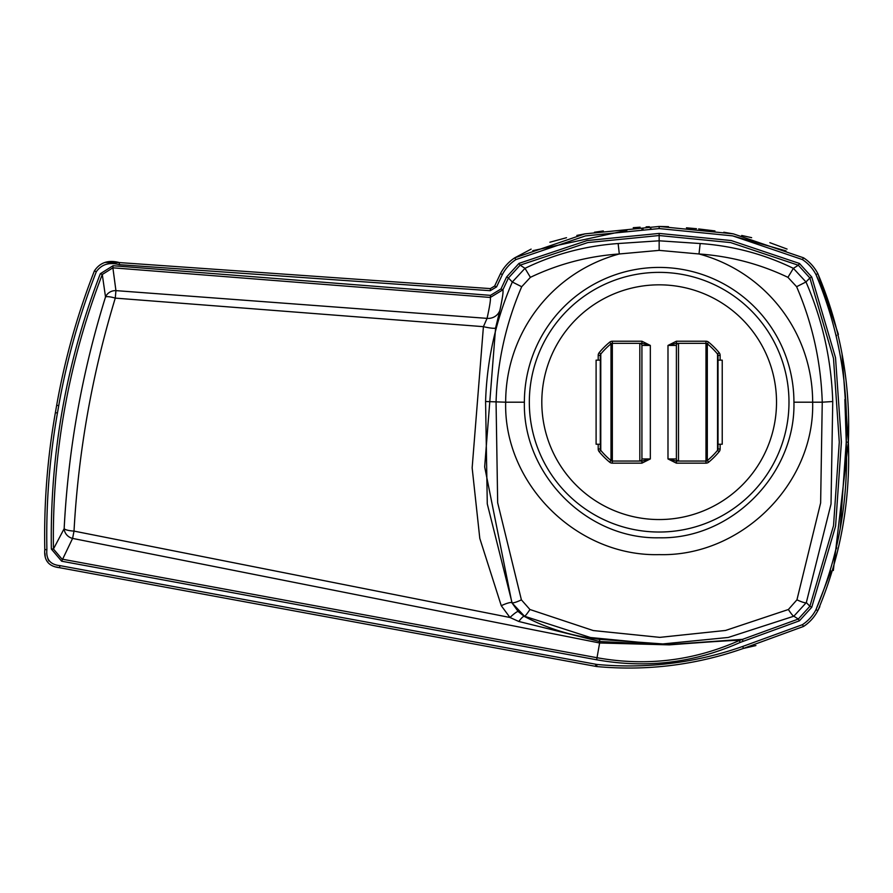 <?xml version="1.0" encoding="UTF-8"?>
<svg xmlns="http://www.w3.org/2000/svg" width="893" height="893" viewBox="0 0 893 893"><rect width="100%" height="100%" fill="white"/><g stroke="black" fill="none" stroke-linecap="round" stroke-linejoin="round"><path stroke-width="1.34" d="M56.181 566.999L59.53 567.691C48.769 566.486 43.857 560.469 44.795 549.641A705.894 705.894 0 0 1 55.377 412.644L56.672 405.299A705.894 705.894 0 0 1 94.379 270.925C100.027 262.442 108.388 259.651 119.45 262.587L490.391 288.606L494.633 286.061L500.482 273.615L494.633 286.061L490.391 288.606L490.235 290.705L119.305 264.674C109.292 261.962 101.635 264.295 96.332 271.684A703.784 703.784 0 0 0 58.737 405.668L57.442 413.012A703.784 703.784 0 0 0 46.894 549.597C45.911 559.308 50.242 564.655 59.909 565.626L596.926 664.459C646.766 669.036 695.39 663.019 742.797 646.42L802.416 624.687A39.917 39.917 0 0 0 815.968 609.685C838.415 556.306 848.517 500.46 846.251 442.135C848.506 383.767 838.415 327.91 815.968 274.586A39.917 39.917 0 0 0 802.405 259.573L732.628 235.864L659.157 228.563L585.495 235.897L515.886 259.595A39.917 39.917 0 0 0 502.357 274.586L496.575 286.887L490.235 290.705M524.381 402.196C522.695 474.585 586.913 539.472 659.268 537.787C731.467 539.461 795.719 474.306 793.933 402.196A134.776 134.776 0 0 0 659.157 267.42A134.776 134.776 0 0 0 524.381 402.196L505.672 402.196A153.484 153.484 0 0 1 619.307 253.969C588.085 256.168 558.46 263.96 530.397 277.332L521.691 286.731C505.84 323.679 497.301 362.167 496.061 402.196L497.669 502.748L521.4 599.862A10.515 1.764 153.5 0 1 512.035 602.652L487.277 503.898L485.58 401.515C486.875 360.069 495.794 320.23 512.314 281.998L524.984 268.335C554.252 254.137 585.306 245.865 618.135 243.532L619.307 253.969L659.157 250.375L699.007 253.969A153.484 153.484 0 0 1 812.652 402.196C814.851 484.162 740.911 556.852 659.28 554.62C577.47 556.852 503.574 484.486 505.672 402.196L485.58 401.515M598.198 444.234L598.198 449.012L600.297 449.012L600.297 355.381A2.099 2.099 0 0 1 600.777 354.041L600.777 450.351A75.682 75.682 0 0 0 611.002 460.576L611.002 343.816A2.099 2.099 0 0 1 612.341 343.336L612.341 461.056L639.823 461.056A2.099 2.099 0 0 0 641.922 458.946L641.922 402.196M641.922 458.946A2.099 2.099 0 0 1 639.823 461.056L641.922 461.056L639.823 461.056L639.823 343.336L641.922 343.336L612.341 343.336L612.341 341.226L641.922 341.226L641.922 343.336L650.327 345.435L641.922 345.435L641.922 458.946L650.327 458.946L641.922 463.154L612.341 463.154L612.341 461.056A2.099 2.099 0 0 1 611.002 460.576L609.662 462.194A77.78 77.78 0 0 1 599.158 451.679L600.777 450.351A2.099 2.099 0 0 1 600.297 449.012M600.297 360.147L596.1 360.147L596.1 444.234L600.297 444.234M718.017 355.381L720.126 355.381A4.208 4.208 0 0 0 719.155 352.702L717.537 354.041A2.099 2.099 0 0 1 718.017 355.381L718.017 449.012A2.099 2.099 0 0 1 717.537 450.351A2.099 2.099 0 0 0 718.017 449.012A2.099 2.099 0 0 1 717.537 450.351L717.537 354.041A75.682 75.682 0 0 0 707.312 343.816L707.312 460.576A2.099 2.099 0 0 1 705.972 461.056L705.972 343.336L676.392 343.336L678.501 343.336L678.501 461.056L676.392 461.056L678.501 461.056A2.099 2.099 0 0 1 676.392 458.946L676.392 345.435A2.099 2.099 0 0 1 678.501 343.336M718.017 360.147L722.225 360.147L722.225 444.234L718.017 444.234M44.918 553.202L45.197 556.328M596.691 666.546C646.8 671.156 695.68 665.118 743.344 648.452C695.68 665.118 646.8 671.156 596.691 666.546L596.926 664.459L595.832 664.247L595.452 666.312L596.691 666.546L59.53 567.691L59.909 565.626M833.325 570.504L848.35 442.135C850.638 500.75 840.458 556.919 817.832 610.645A42.016 42.016 0 0 1 803.566 626.44L743.344 648.452L755.913 645.55M831.003 570.984L815.968 609.685L817.832 610.645L819.819 606.693M838.393 334.395L817.832 273.615C840.447 327.229 850.616 383.398 848.35 442.135L842.077 354.488M668.5 226.677L659.157 226.454L733.343 233.854L803.555 257.82A42.016 42.016 0 0 1 817.832 273.615A42.016 42.016 0 0 0 803.555 257.82L802.405 259.573A39.917 39.917 0 0 1 815.968 274.586L817.832 273.615M787.068 249.058L769.855 242.673M751.649 237.672L741.692 235.473M732.997 233.799L723.799 232.236M714.958 230.93L698.616 228.943M696.495 228.72L686.449 227.804M649.334 226.699L646.108 226.844M640.091 227.202L633.237 227.693M603.311 230.93L594.481 232.236M584.703 233.91L576.845 235.428M566.519 237.705L549.887 242.226M531.123 249.114L514.736 257.831L584.87 233.877L659.157 226.454L659.157 228.563M119.305 264.674L119.45 262.587L105.061 262.43M506.565 277.031L519 263.379L587.17 240.541L659.157 233.419L731.233 240.552L799.458 263.468L811.737 277.009L835.524 357.702L841.385 442.024L835.591 526.133L811.759 607.229L799.436 620.814L740.208 642.413C694.274 662.907 646.42 668.69 596.647 659.782L61.662 561.206L51.347 549.05C49.885 454.102 66.216 362.324 100.317 273.716L113.054 265.723L490.469 295.36L500.962 288.986L506.565 277.031L508.43 278.002L502.904 289.801L490.313 297.458L112.886 267.822L115.934 290.627L487.065 318.366A12.614 11.955 -168.8 0 0 499.924 310.206L495.593 327.943L484.665 466.86L511.912 602.786L518.197 611.549L524.236 616.36C547.454 628.616 572.58 636.274 599.594 639.343L670.107 644.467L742.507 639.355L798.297 619.05L793.844 616.203L728.241 637.457L659.76 644.244L590.474 637.524L524.47 616.203L511.912 602.786A12.614 2.255 153.5 0 0 501.263 605.7L479.798 538.412L472.151 467.843L483.414 326.671L115.275 298.117C92.102 374.189 78.35 451.847 74.019 531.101L509.97 617.487L501.263 605.7M532.764 250.687L626.931 230.338M641.888 229.188L643.049 229.121M650.305 228.764L651.153 228.731M732.461 235.83L786.041 250.9M816.169 274.977L823.67 291.564M836.406 335.154L836.529 335.735M844.867 399.495L846.251 442.135L840.268 527.707M836.719 547.621L836.462 548.838M48.836 560.938L47.775 558.549M708.651 462.194A77.78 77.78 0 0 0 719.155 451.679L717.537 450.351A75.682 75.682 0 0 1 707.312 460.576L708.651 462.194A4.208 4.208 0 0 1 705.972 463.154L676.392 463.154L667.986 458.946L676.392 461.056L676.392 463.154M708.651 342.198A4.208 4.208 0 0 0 705.972 341.226L705.972 343.336A2.099 2.099 0 0 1 707.312 343.816L708.651 342.198A77.78 77.78 0 0 1 719.155 352.702M705.972 463.154L705.972 461.056L678.501 461.056M639.823 343.336A2.099 2.099 0 0 1 641.922 345.435L641.922 376.545M611.002 343.816A75.682 75.682 0 0 0 600.777 354.041A2.099 2.099 0 0 0 600.297 355.381A2.099 2.099 0 0 1 600.777 354.041L599.158 352.702A77.78 77.78 0 0 1 609.662 342.198L611.002 343.816M676.392 345.435L667.986 345.435L676.392 343.336L676.392 341.226L705.972 341.226M641.922 463.154L641.922 461.056L650.327 458.946L650.327 345.435L641.922 341.226M676.392 458.946L667.986 458.946L667.986 345.435L676.392 341.226M113.054 265.723L112.886 267.822L102.282 274.486C68.27 362.882 51.984 454.392 53.446 549.005L62.041 559.141L597.026 657.717C646.186 666.558 693.582 660.831 739.214 640.56C739.973 639.857 716.699 641.286 669.393 644.869L599.761 641.52L518.8 621.472L509.97 617.487A12.614 1.73 134.9 0 1 518.197 611.549M521.4 599.862L529.929 609.506A10.515 1.206 121.6 0 1 524.47 616.203L524.236 616.36A12.614 2.21 121.8 0 0 518.8 621.472M832.745 401.515L822.252 402.196C820.957 361.877 812.407 323.378 796.612 286.698L787.939 277.343C759.954 263.982 730.307 256.191 699.007 253.969L700.168 243.532C733.03 245.865 764.095 254.137 793.375 268.346L805.988 281.965C822.453 319.873 831.372 359.734 832.745 401.515L831.026 504.043L806.323 602.585A10.515 1.764 -153.6 0 1 796.947 599.817L820.634 502.904L822.252 402.196L793.933 402.196M529.929 609.506L593.231 630.547L659.838 637.368L725.551 630.458L788.385 609.506L796.947 599.817M490.469 295.36L490.313 297.458C490.826 299.267 489.744 306.232 487.065 318.366L483.414 326.671A12.614 1.641 -166.6 0 0 495.593 327.943M670.107 644.467A12.614 3.516 87.9 0 0 669.393 644.869L599.627 642.982L599.75 639.366M788.385 609.506A10.515 1.206 58.4 0 0 793.844 616.203L806.323 602.585L809.884 606.269L833.526 525.687L839.286 442.147L833.493 358.327L809.873 277.969L805.988 281.965L796.612 286.698M618.135 243.532L659.157 240.797L700.168 243.532M51.347 549.05L53.446 549.005L64.162 528.667A10.515 2.378 -177.2 0 0 64.229 528.745A10.515 2.378 -177.2 0 0 74.019 531.101L72.59 538.412A10.515 9.801 -152 0 1 64.162 528.745A10.515 9.801 -152 0 1 64.162 528.667C68.192 449.759 81.977 372.515 105.519 296.956A10.515 9.823 -8.4 0 1 115.934 290.627L115.275 298.117A10.515 2.232 -162.5 0 0 105.519 296.956L102.282 274.486L100.317 273.716M596.647 659.782L599.627 642.982L72.59 538.412L61.662 561.206M500.962 288.986L502.904 289.801C503.462 291.531 502.469 298.34 499.924 310.206M740.208 642.413L739.214 640.56L742.507 639.355L742.943 641.408M799.436 620.814L798.297 619.05L809.884 606.269L811.759 607.229M811.737 277.009L809.873 277.969L798.32 265.232L730.641 242.583L659.157 235.529L587.828 242.561L520.139 265.143L524.984 268.335L530.397 277.332M787.939 277.343L793.375 268.346L798.32 265.232L799.458 263.468M519 263.379L520.139 265.143L508.43 278.002L512.314 281.998L521.691 286.731M743.344 648.452L742.797 646.42L743.344 648.452M500.482 273.615A42.016 42.016 0 0 1 514.736 257.831A42.016 42.016 0 0 0 500.482 273.615L502.357 274.586M55.377 412.644L57.442 413.012M788.988 402.196A129.831 129.831 0 0 1 659.157 532.027A129.831 129.831 0 0 1 529.326 402.196A129.831 129.831 0 0 1 659.157 272.365A129.831 129.831 0 0 1 788.988 402.196M541.805 402.196A117.351 117.351 0 0 0 659.157 519.547A117.351 117.351 0 0 0 776.519 402.196A117.351 117.351 0 0 0 659.157 284.834A117.351 117.351 0 0 0 541.805 402.196M46.894 549.597L44.795 549.641A705.894 705.894 0 0 1 44.65 535.22M817.832 610.645A42.016 42.016 0 0 1 803.566 626.44L802.416 624.687M58.737 405.668L56.672 405.299A705.894 705.894 0 0 1 94.379 270.925L96.332 271.684M718.017 449.012L720.126 449.012A4.208 4.208 0 0 1 719.155 451.679M720.126 355.381L720.126 360.147M720.126 444.234L720.126 449.012M598.198 360.147L598.198 355.381L600.297 355.381M598.198 449.012A4.208 4.208 0 0 0 599.158 451.679M609.662 462.194A4.208 4.208 0 0 0 612.341 463.154M612.341 341.226A4.208 4.208 0 0 0 609.662 342.198M599.158 352.702A4.208 4.208 0 0 0 598.198 355.381M599.493 642.96L599.594 639.343M659.157 233.419L659.157 250.375M846.251 442.135L848.35 442.135M515.886 259.595L514.736 257.831M496.575 286.887L494.633 286.061"/></g></svg>
